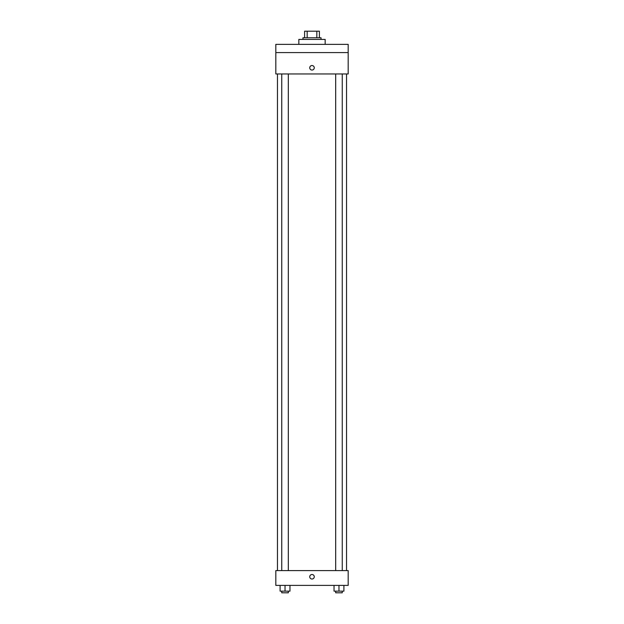 <?xml version="1.0" encoding="UTF-8"?>
<svg xmlns="http://www.w3.org/2000/svg" width="624" height="624" viewBox="0 0 624 624"><rect width="100%" height="100%" fill="white"/><g stroke="black" fill="none" stroke-linecap="round" stroke-linejoin="round"><path stroke-width="0.94" d="M307.172 37.775L307.172 31.2L304.598 31.2L304.598 37.775L304.598 31.2M307.172 31.2L319.402 31.2L319.402 37.775M316.828 37.775L316.828 31.2M302.952 39.421L302.952 37.775L321.048 37.775L321.048 39.421M325.159 44.359L325.159 39.421L298.841 39.421L298.841 44.359M275.824 44.359L348.176 44.359L348.176 52.58L275.824 52.58L275.824 44.359M348.176 52.58L348.176 73.96L275.824 73.96L275.824 52.58M312 70.052A2.262 2.262 0 0 1 310.042 66.659A2.262 2.262 0 0 1 313.958 66.659A2.262 2.262 0 0 1 312 70.052M275.824 570.601L348.176 570.601L348.176 585.398L275.824 585.398L275.824 570.601M312 579.025A2.262 2.262 0 0 1 310.042 575.632A2.262 2.262 0 0 1 313.958 575.632A2.262 2.262 0 0 1 312 579.025M334.035 585.398L334.035 591.154L343.902 591.154L343.902 585.398L343.902 591.154M338.972 591.154L338.972 585.398M342.256 591.154L342.256 592.8L335.681 592.8L335.681 591.154M280.098 585.398L280.098 591.154L289.965 591.154L289.965 585.398L289.965 591.154M285.028 591.154L285.028 585.398M288.319 591.154L288.319 592.8L281.744 592.8L281.744 591.154M346.538 570.601L346.538 73.96M277.462 570.601L277.462 73.96M335.681 73.96L335.681 570.601M342.256 73.96L342.256 570.601M288.319 570.601L288.319 73.96M281.744 570.601L281.744 73.96"/></g></svg>
